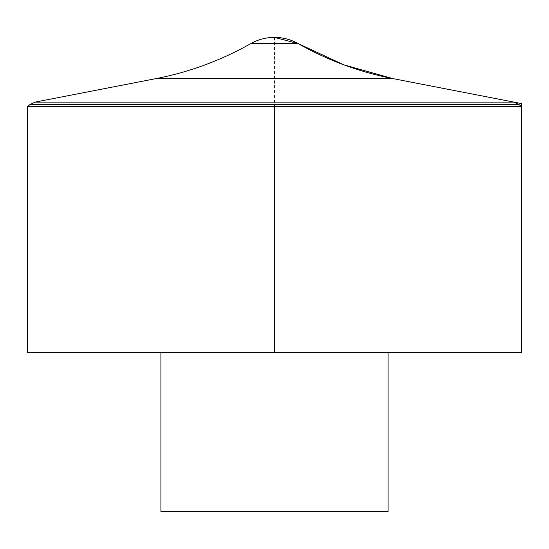 <?xml version="1.0" encoding="UTF-8"?>
<svg xmlns="http://www.w3.org/2000/svg" width="549" height="549" viewBox="0 0 549 549"><rect width="100%" height="100%" fill="white"/><g stroke="black" fill="none" stroke-linecap="round" stroke-linejoin="round"><path stroke-width="0.41" stroke-dasharray="2.75 2.06" d="M27.45 106.671L521.55 106.671M27.45 352.588L521.55 352.588M388.088 352.588L160.912 352.588L388.088 352.588M160.912 511.613L388.088 511.613M274.5 37.387L274.5 106.671M519.031 104.557L29.969 104.557M35.102 102.107L513.898 102.107M250.694 43.666L298.306 43.666M156.232 78.562L392.768 78.562"/><path stroke-width="0.82" d="M27.45 106.671L27.45 352.588L521.55 352.588L521.55 106.671L27.45 106.671L29.969 104.557L519.031 104.557L521.55 106.671M160.912 352.588L160.912 511.613L388.088 511.613L388.088 352.588M274.5 106.671L274.5 352.588L521.55 352.588L521.55 103.596L392.768 78.562L344.12 64.947L298.306 43.666L274.5 37.387A48.271 48.271 0 0 0 250.694 43.666L298.306 43.666C327.911 60.404 359.396 72.036 392.768 78.562L156.232 78.562L35.102 102.107L29.969 104.557M519.031 104.557L513.898 102.107L35.102 102.107M298.306 43.666A48.271 48.271 0 0 0 274.5 37.387M250.694 43.666C221.089 60.404 189.604 72.036 156.232 78.562M392.768 78.562L513.898 102.107"/></g></svg>
